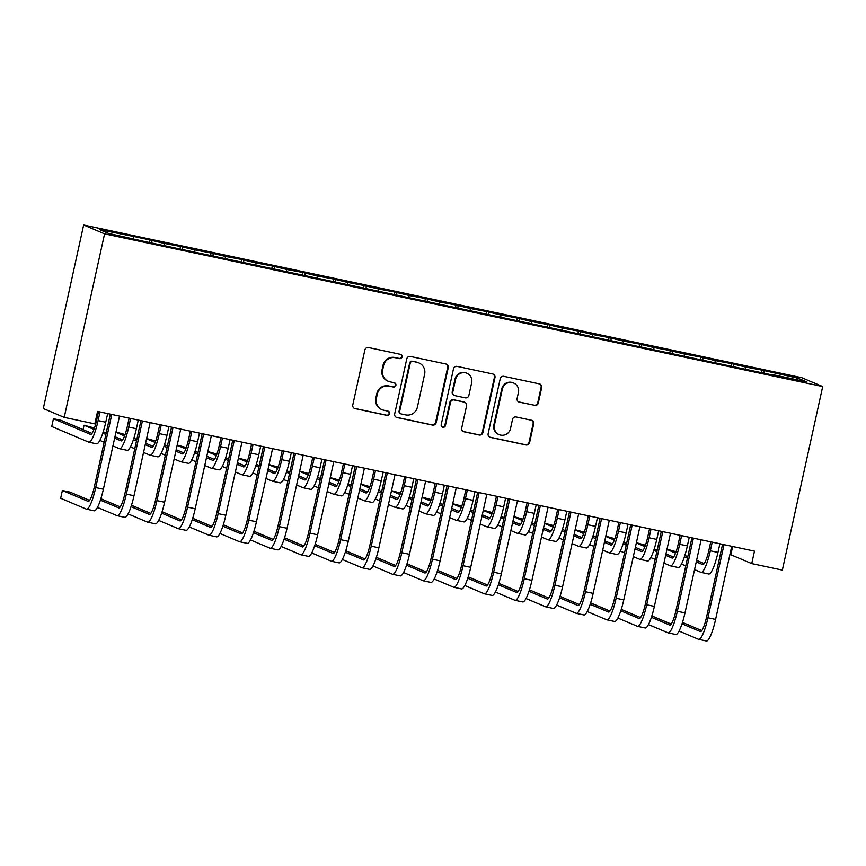 <?xml version="1.0" encoding="UTF-8"?>
<svg xmlns="http://www.w3.org/2000/svg" width="866" height="866" viewBox="0 0 866 866"><rect width="100%" height="100%" fill="white"/><g stroke="black" fill="none" stroke-linecap="round" stroke-linejoin="round"><path stroke-width="1.3" d="M402.095 356.933A2.187 2.154 112.9 0 0 400.46 354.346L368.537 347.558A3.128 3.074 112.9 0 0 364.857 349.972L352.776 404.931A3.128 3.074 112.9 0 0 355.103 408.622L387.026 415.409A2.187 2.154 112.9 0 0 388.358 411.263A2.187 2.154 112.9 0 0 387.968 411.134L383.844 410.257A10.013 9.818 112.9 0 1 376.374 398.447L377.381 393.868A10.013 9.818 112.9 0 1 389.148 386.139L393.272 387.015A2.187 2.154 112.9 0 0 394.593 382.859A2.187 2.154 112.9 0 0 394.214 382.74L390.079 381.863A10.013 9.818 112.9 0 1 382.62 370.053L383.627 365.463A10.013 9.818 112.9 0 1 395.383 357.745L399.518 358.621A2.187 2.154 112.9 0 0 402.095 356.933M388.336 381.311L387.773 381.072A10.013 9.818 112.9 0 1 382.047 369.804L383.053 365.225A10.013 9.818 112.9 0 1 394.82 357.506L398.955 358.383A2.187 2.154 112.9 0 0 400.547 354.367M354.281 408.319A3.128 3.074 112.9 0 0 354.54 408.384L386.463 415.171A2.187 2.154 112.9 0 0 388.065 411.155M382.09 409.715L381.527 409.466A10.013 9.818 112.9 0 1 375.812 398.208L376.818 393.629A10.013 9.818 112.9 0 1 388.574 385.9L392.709 386.777A2.187 2.154 112.9 0 0 394.301 382.761M534.614 405.407A3.128 3.074 112.9 0 0 538.295 402.993L541.683 387.567A3.128 3.074 112.9 0 0 539.345 383.876L503.893 376.342A3.128 3.074 112.9 0 0 500.223 378.756L488.132 433.714A3.128 3.074 112.9 0 0 490.47 437.406L525.922 444.951A3.128 3.074 112.9 0 0 529.602 442.537L533.694 423.907A3.128 3.074 112.9 0 0 531.356 420.216L516.19 416.99A3.128 3.074 112.9 0 0 512.51 419.404L510.485 428.638A8.368 8.216 112.9 0 1 499.184 434.635A8.368 8.216 112.9 0 1 494.41 425.217L502.356 389.04A8.368 8.216 112.9 0 1 513.657 383.043A8.368 8.216 112.9 0 1 518.431 392.46L517.11 398.49A3.128 3.074 112.9 0 0 519.438 402.181L534.051 405.169A3.128 3.074 112.9 0 0 537.732 402.755L541.12 387.329A3.128 3.074 112.9 0 0 539.605 383.952M754.47 551.133L97.555 411.437L94.827 423.885L64.214 417.38L104.569 233.842L822.7 386.55L782.344 570.088L751.731 563.582L754.47 551.133M448.242 367.704A3.128 3.074 112.9 0 0 445.903 364.012L410.452 356.467A3.128 3.074 112.9 0 0 406.771 358.881L394.69 413.851A3.128 3.074 112.9 0 0 397.018 417.542L432.48 425.076A3.128 3.074 112.9 0 0 436.15 422.662L448.242 367.704L447.668 367.465A3.128 3.074 112.9 0 0 446.163 364.077M457.172 366.405L492.624 373.95A3.128 3.074 112.9 0 1 494.962 377.641L482.871 432.599A3.128 3.074 112.9 0 1 479.201 435.013L464.024 431.788A3.128 3.074 112.9 0 1 461.697 428.096L466.59 405.808A3.128 3.074 112.9 0 0 464.263 402.116L454.195 399.973A3.128 3.074 112.9 0 0 450.515 402.387L445.416 425.596A2.187 2.154 112.9 0 1 442.461 427.165A2.187 2.154 112.9 0 1 441.205 424.697L453.492 368.819A3.128 3.074 112.9 0 1 457.172 366.405M104.569 233.842L83.656 225.008L801.786 377.717L822.7 386.55M149.331 242.502L149.894 239.947L131.524 236.039L99.861 229.728L108.564 233.409L144.243 241.419L772.656 375.054M149.894 239.947L164.139 243.4L164.075 245.219M179.944 249.007L180.507 246.464L164.139 243.4M180.507 246.464L194.753 249.906L194.688 251.725M210.557 255.513L211.109 252.969L194.753 249.906M211.109 252.969L225.366 256.423L225.301 258.23M241.159 262.03L241.722 259.475L225.366 256.423M241.722 259.475L255.979 262.928L255.914 264.747M271.772 268.536L272.335 265.992L255.979 262.928M272.335 265.992L286.581 269.434L286.527 271.253M302.386 275.042L302.948 272.498L286.581 269.434M302.948 272.498L317.194 275.951L317.129 277.759M332.999 281.558L333.562 279.004L317.194 275.951M333.562 279.004L347.807 282.457L347.742 284.275M363.612 288.064L364.164 285.52L347.807 282.457M364.164 285.52L378.42 288.963L378.355 290.781M394.214 294.57L394.777 292.026L378.42 288.963M394.777 292.026L409.033 295.479L408.969 297.287M424.827 301.087L425.39 298.532L409.033 295.479M425.39 298.532L439.636 301.985L439.582 303.804M455.44 307.592L456.003 305.048L439.636 301.985M456.003 305.048L470.249 308.491L470.184 310.309M486.053 314.098L486.616 311.554L470.249 308.491M486.616 311.554L500.862 315.007L500.797 316.815M516.666 320.615L517.219 318.06L500.862 315.007M517.219 318.06L531.475 321.513L531.41 323.332M547.269 327.121L547.832 324.577L531.475 321.513M547.832 324.577L562.088 328.019L562.023 329.838M577.882 333.627L578.445 331.083L562.088 328.019M578.445 331.083L592.701 334.536L592.636 336.344M608.495 340.143L609.058 337.588L592.701 334.536M609.058 337.588L623.303 341.042L623.239 342.86M639.108 346.649L639.671 344.105L623.303 341.042M639.671 344.105L653.917 347.547L653.852 349.366M669.721 353.155L670.273 350.611L653.917 347.547M670.273 350.611L684.53 354.064L684.465 355.872M700.323 359.671L700.886 357.117L684.53 354.064M700.886 357.117L715.143 360.57L715.078 362.389M730.936 366.177L731.499 363.633L715.143 360.57M731.499 363.633L745.756 367.076L745.691 368.894M761.55 372.683L762.112 370.139L745.756 367.076M762.112 370.139L797.792 378.15L806.495 381.819L772.818 374.664M764.115 370.984L764.039 373.214M797.792 378.15L796.071 379.611M733.502 364.478L733.426 366.708M702.9 357.972L702.813 360.202M672.287 351.455L672.211 353.685M641.674 344.949L641.598 347.179M611.06 338.444L610.985 340.674M580.447 331.927L580.372 334.157M549.845 325.421L549.758 327.651M519.232 318.915L519.145 321.145M488.619 312.399L488.543 314.629M458.006 305.893L457.93 308.123M427.393 299.387L427.317 301.617M396.79 292.87L396.704 295.1M366.177 286.365L366.091 288.595M335.564 279.859L335.488 282.089M304.951 273.342L304.875 275.572M274.338 266.836L274.262 269.066M243.736 260.33L243.649 262.56M213.123 253.814L213.036 256.044M182.51 247.308L182.434 249.538M151.896 240.802L151.821 243.032M732.636 546.489L730.828 554.738L751.731 563.582M64.214 417.38L43.3 408.535L83.656 225.008M133.526 236.894L133.461 238.702M396.195 417.228A3.128 3.074 112.9 0 0 396.455 417.304L431.907 424.838A3.128 3.074 112.9 0 0 435.587 422.424L447.668 367.465M412.811 361.447A2.187 2.154 112.9 0 0 410.246 363.135L399.637 411.382A2.187 2.154 112.9 0 0 401.272 413.97L405.624 414.89A10.013 9.818 112.9 0 0 417.39 407.161L424.632 374.188A10.013 9.818 112.9 0 0 417.174 362.378L412.248 361.209A2.187 2.154 112.9 0 0 409.672 362.897L410.246 363.135M400.882 413.851L400.319 413.602A2.187 2.154 112.9 0 1 399.064 411.144L409.672 362.897M418.917 362.919L418.354 362.681A10.013 9.818 112.9 0 0 416.6 362.14L417.174 362.378M412.248 361.209L416.6 362.14M463.202 431.485A3.128 3.074 112.9 0 0 463.462 431.549L478.638 434.775A3.128 3.074 112.9 0 0 482.308 432.361L494.399 377.403A3.128 3.074 112.9 0 0 492.884 374.015M464.804 402.279L464.241 402.041A3.128 3.074 112.9 0 0 463.7 401.878L453.632 399.735A3.128 3.074 112.9 0 0 449.952 402.149L444.853 425.358L445.416 425.596M442.19 427.025A2.187 2.154 112.9 0 0 444.853 425.358M471.678 382.675A8.368 8.216 112.9 0 0 466.893 373.257A8.368 8.216 112.9 0 0 455.603 379.254L452.799 392.006A3.128 3.074 112.9 0 0 455.137 395.697L465.204 397.84A3.128 3.074 112.9 0 0 468.874 395.426L471.678 382.675M466.893 373.257L466.33 373.019A8.368 8.216 112.9 0 0 455.04 379.016L455.603 379.254M454.585 395.524L454.022 395.286A3.128 3.074 112.9 0 1 452.236 391.768L455.04 379.016M518.615 401.878A3.128 3.074 112.9 0 0 518.875 401.943L534.051 405.169M513.657 383.043L513.094 382.804A8.368 8.216 112.9 0 0 501.793 388.802L502.356 389.04M499.184 434.635L498.621 434.396A8.368 8.216 112.9 0 1 493.837 424.979L501.793 388.802M489.647 437.103A3.128 3.074 112.9 0 0 489.907 437.168L525.359 444.713A3.128 3.074 112.9 0 0 529.029 442.299L533.131 423.669A3.128 3.074 112.9 0 0 531.616 420.281M98.518 411.642L96.689 419.999A15.934 3.009 102 0 1 90.54 434.396A15.934 3.009 102 0 1 90.443 434.364L53.443 418.733L51.733 426.505L88.733 442.136A23.902 4.525 -78 0 0 88.884 442.19A23.902 4.525 -78 0 0 98.096 420.595L100.001 411.956M96.386 443.771A23.902 4.525 -78 0 0 96.537 443.814A23.902 4.525 -78 0 0 105.749 422.229L107.655 413.591M91.958 433.401L61.096 420.356L53.443 418.733M111.736 414.457L111 414.294M89.588 500.386L70.027 492.126L62.374 490.502L60.663 498.275L86.351 509.132A23.902 4.525 -78 0 0 86.513 509.176A23.902 4.525 -78 0 0 95.725 487.59L111.768 414.619M94.004 510.756A23.902 4.525 -78 0 0 94.167 510.81A23.902 4.525 -78 0 0 103.379 489.214L119.519 416.113M110.328 414.154L94.307 486.995A15.934 3.009 102 0 1 88.17 501.382A15.934 3.009 102 0 1 88.061 501.349L62.374 490.502M129.131 418.159L127.302 426.516A15.934 3.009 102 0 1 121.153 440.902A15.934 3.009 102 0 1 121.056 440.87L114.604 438.153M126.999 450.277A23.902 4.525 -78 0 0 127.15 450.32A23.902 4.525 -78 0 0 136.363 428.735L138.257 420.097M112.894 445.925L119.346 448.653A23.902 4.525 -78 0 0 119.497 448.696A23.902 4.525 -78 0 0 128.709 427.111L130.614 418.473M122.571 439.906L114.929 436.68M106.182 432.989L103.238 431.744M94.459 428.031L84.056 425.238L83.093 429.655M105.858 434.451L102.783 433.152M93.95 429.417L84.056 425.238M99.828 440.404L104.147 442.234M159.745 424.665L157.904 433.022A15.934 3.009 102 0 1 151.766 447.419A15.934 3.009 102 0 1 151.658 447.376L145.217 444.659M157.601 456.783A23.902 4.525 -78 0 0 157.764 456.837A23.902 4.525 -78 0 0 166.976 435.241L168.87 426.602M143.507 452.431L149.948 455.159A23.902 4.525 -78 0 0 150.11 455.202A23.902 4.525 -78 0 0 159.322 433.617L161.217 424.979M153.185 446.423L145.542 443.186M136.796 439.495L133.851 438.25M125.072 434.537L115.947 432.026M136.471 440.967L133.396 439.668M124.552 435.934L115.892 432.275M130.441 446.91L134.76 448.74M142.349 420.963L141.602 420.811M97.457 507.4L116.964 515.638A23.902 4.525 -78 0 0 117.127 515.692A23.902 4.525 -78 0 0 126.339 494.096L142.381 421.136M124.617 517.262A23.902 4.525 -78 0 0 124.78 517.316A23.902 4.525 -78 0 0 133.992 495.731L150.121 422.619M140.941 420.66L124.921 493.501A15.934 3.009 102 0 1 118.783 507.898A15.934 3.009 102 0 1 118.674 507.866L100.413 500.147M120.201 506.902L100.867 498.729M172.962 427.479L172.215 427.317M128.071 513.906L147.577 522.144A23.902 4.525 -78 0 0 147.74 522.198A23.902 4.525 -78 0 0 156.941 500.613L172.984 427.642M155.231 523.778A23.902 4.525 -78 0 0 155.393 523.822A23.902 4.525 -78 0 0 164.594 502.237L180.734 429.125M171.544 427.176L155.534 500.018A15.934 3.009 102 0 1 149.396 514.404A15.934 3.009 102 0 1 149.288 514.372L131.026 506.653M150.814 513.408L131.48 505.246M190.358 431.171L188.517 439.527A15.934 3.009 102 0 1 182.38 453.925A15.934 3.009 102 0 1 182.271 453.892L175.83 451.164M188.214 463.299A23.902 4.525 -78 0 0 188.377 463.342A23.902 4.525 -78 0 0 197.589 441.757L199.483 433.119M174.12 458.948L180.561 461.665A23.902 4.525 -78 0 0 180.723 461.719A23.902 4.525 -78 0 0 189.935 440.123L191.83 431.485M183.798 452.929L176.155 449.692M167.409 446.001L164.464 444.756M155.674 441.043L146.56 438.532M167.084 447.473L164.01 446.174M155.166 442.439L146.506 438.781M161.054 453.427L165.374 455.245M220.971 437.687L219.13 446.044A15.934 3.009 102 0 1 212.993 460.431A15.934 3.009 102 0 1 212.884 460.398L206.444 457.681M218.827 469.805A23.902 4.525 -78 0 0 218.99 469.848A23.902 4.525 -78 0 0 228.191 448.263L230.096 439.625M204.733 465.453L211.174 468.181A23.902 4.525 -78 0 0 211.336 468.225A23.902 4.525 -78 0 0 220.538 446.64L222.443 438.001M214.411 459.435L206.757 456.209M198.022 452.517L195.077 451.273M186.287 447.56L177.173 445.037M197.697 453.979L194.623 452.68M185.779 448.945L177.119 445.286M191.667 459.933L195.987 461.762M203.575 433.985L202.828 433.823M158.684 520.412L178.19 528.661A23.902 4.525 -78 0 0 178.342 528.704A23.902 4.525 -78 0 0 187.554 507.119L203.597 434.147M185.844 530.284A23.902 4.525 -78 0 0 185.995 530.338A23.902 4.525 -78 0 0 195.207 508.743L211.347 435.641M202.157 433.682L186.147 506.523A15.934 3.009 102 0 1 179.998 520.91A15.934 3.009 102 0 1 179.901 520.877L161.628 513.159M181.416 519.914L162.094 511.752M234.188 440.491L233.441 440.339M189.286 526.929L208.803 535.166A23.902 4.525 -78 0 0 208.955 535.22A23.902 4.525 -78 0 0 218.167 513.625L234.21 440.664M216.457 536.79A23.902 4.525 -78 0 0 216.608 536.844A23.902 4.525 -78 0 0 225.82 515.259L241.96 442.147M232.77 440.188L216.76 513.029A15.934 3.009 102 0 1 210.611 527.426A15.934 3.009 102 0 1 210.514 527.394L192.241 519.676M212.029 526.431L192.696 518.258M251.573 444.193L249.744 452.55A15.934 3.009 102 0 1 243.595 466.947A15.934 3.009 102 0 1 243.498 466.904L237.046 464.187M249.44 476.311A23.902 4.525 -78 0 0 249.592 476.365A23.902 4.525 -78 0 0 258.804 454.769L260.709 446.131M235.335 471.959L241.787 474.687A23.902 4.525 -78 0 0 241.939 474.73A23.902 4.525 -78 0 0 251.151 453.145L253.056 444.507M245.013 465.951L237.371 462.715M228.635 459.023L225.69 457.778M216.901 454.065L207.786 451.554M228.31 460.495L225.225 459.197M216.392 455.462L207.732 451.803M222.281 466.438L226.6 468.268M264.79 447.008L264.054 446.845M219.899 533.434L239.406 541.672A23.902 4.525 -78 0 0 239.568 541.726A23.902 4.525 -78 0 0 248.78 520.141L264.823 447.17M247.059 543.307A23.902 4.525 -78 0 0 247.221 543.35A23.902 4.525 -78 0 0 256.433 521.765L272.574 448.653M263.383 446.704L247.362 519.546A15.934 3.009 102 0 1 241.224 533.932A15.934 3.009 102 0 1 241.116 533.9L222.854 526.182M242.642 532.936L223.309 524.774M282.186 450.699L280.357 459.056A15.934 3.009 102 0 1 274.208 473.453A15.934 3.009 102 0 1 274.111 473.421L267.659 470.693M280.054 482.827A23.902 4.525 -78 0 0 280.205 482.871A23.902 4.525 -78 0 0 289.417 461.286L291.322 452.647M265.949 478.476L272.4 481.193A23.902 4.525 -78 0 0 272.552 481.247A23.902 4.525 -78 0 0 281.764 459.651L283.669 451.013M275.626 472.457L267.984 469.22M259.237 465.529L256.293 464.284M247.514 460.571L238.399 458.06M258.912 467.001L255.838 465.702M247.005 461.968L238.345 458.309M252.883 472.955L257.213 474.774M295.403 453.513L294.656 453.351M250.512 539.94L270.019 548.189A23.902 4.525 -78 0 0 270.181 548.232A23.902 4.525 -78 0 0 279.393 526.647L295.436 453.676M277.672 549.813A23.902 4.525 -78 0 0 277.834 549.867A23.902 4.525 -78 0 0 287.047 528.271L303.187 455.17M293.996 453.21L277.975 526.052A15.934 3.009 102 0 1 271.837 540.438A15.934 3.009 102 0 1 271.729 540.406L253.467 532.687M273.255 539.442L253.922 531.28M312.799 457.216L310.959 465.572A15.934 3.009 102 0 1 304.821 479.959A15.934 3.009 102 0 1 304.713 479.926L298.272 477.209M310.656 489.333A23.902 4.525 -78 0 0 310.818 489.387A23.902 4.525 -78 0 0 320.03 467.792L321.925 459.153M296.562 484.982L303.003 487.71A23.902 4.525 -78 0 0 303.165 487.753A23.902 4.525 -78 0 0 312.377 466.168L314.271 457.529M306.239 478.963L298.597 475.737M289.85 472.046L286.906 470.801M278.127 467.088L269.012 464.566M289.525 473.507L286.451 472.208M277.607 468.474L268.958 464.815M283.496 479.461L287.815 481.29M343.412 463.721L341.572 472.078A15.934 3.009 102 0 1 335.434 486.476A15.934 3.009 102 0 1 335.326 486.432L328.885 483.715M341.269 495.839A23.902 4.525 -78 0 0 341.431 495.893A23.902 4.525 -78 0 0 350.643 474.297L352.538 465.659M327.175 491.487L333.616 494.215A23.902 4.525 -78 0 0 333.778 494.27A23.902 4.525 -78 0 0 342.99 472.674L344.885 464.035M336.852 485.48L329.21 482.243M320.463 478.552L317.519 477.307M308.729 473.594L299.614 471.082M320.139 480.024L317.064 478.725M308.22 474.99L299.56 471.331M314.109 485.967L318.428 487.796M374.025 470.227L372.185 478.584A15.934 3.009 102 0 1 366.047 492.981A15.934 3.009 102 0 1 365.939 492.949L359.498 490.221M371.882 502.356A23.902 4.525 -78 0 0 372.044 502.399A23.902 4.525 -78 0 0 381.246 480.814L383.151 472.176M357.788 498.004L364.229 500.721A23.902 4.525 -78 0 0 364.391 500.775A23.902 4.525 -78 0 0 373.603 479.179L375.498 470.541M367.465 491.985L359.812 488.749M351.076 485.057L348.132 483.813M339.342 480.1L330.227 477.588M350.752 486.53L347.677 485.231M338.833 481.496L330.173 477.837M344.722 492.483L349.041 494.302M404.639 476.744L402.798 485.101A15.934 3.009 102 0 1 396.66 499.487A15.934 3.009 102 0 1 396.552 499.455L390.101 496.738M402.495 508.862A23.902 4.525 -78 0 0 402.647 508.916A23.902 4.525 -78 0 0 411.859 487.32L413.764 478.681M388.39 504.51L394.842 507.238A23.902 4.525 -78 0 0 394.993 507.281A23.902 4.525 -78 0 0 404.205 485.696L406.111 477.058M398.068 498.491L390.425 495.265M381.69 491.574L378.745 490.329M369.955 486.616L360.841 484.105M381.365 493.035L378.29 491.736M369.446 488.002L360.786 484.343M375.335 498.989L379.654 500.819M435.241 483.25L433.411 491.607A15.934 3.009 102 0 1 427.263 506.004A15.934 3.009 102 0 1 427.165 505.971L420.714 503.243M433.108 515.367A23.902 4.525 -78 0 0 433.26 515.422A23.902 4.525 -78 0 0 442.472 493.826L444.377 485.187M419.003 511.016L425.455 513.744A23.902 4.525 -78 0 0 425.607 513.798A23.902 4.525 -78 0 0 434.819 492.202L436.724 483.564M428.681 505.008L421.038 501.771M412.292 498.08L409.347 496.835M400.568 493.122L391.454 490.611M411.978 499.552L408.893 498.253M400.06 494.518L391.4 490.86M405.938 505.495L410.267 507.324M465.854 489.755L464.014 498.112A15.934 3.009 102 0 1 457.876 512.51A15.934 3.009 102 0 1 457.768 512.477L451.327 509.749M463.711 521.884A23.902 4.525 -78 0 0 463.873 521.927A23.902 4.525 -78 0 0 473.085 500.342L474.979 491.704M449.616 517.532L456.057 520.25A23.902 4.525 -78 0 0 456.22 520.304A23.902 4.525 -78 0 0 465.432 498.708L467.326 490.069M459.294 511.514L451.651 508.288M442.905 504.586L439.96 503.341M431.181 499.628L422.067 497.116M442.58 506.058L439.506 504.759M430.662 501.024L422.013 497.365M436.551 512.012L440.87 513.83M496.467 496.272L494.627 504.629A15.934 3.009 102 0 1 488.489 519.015A15.934 3.009 102 0 1 488.381 518.983L481.94 516.266M494.324 528.39A23.902 4.525 -78 0 0 494.486 528.444A23.902 4.525 -78 0 0 503.698 506.848L505.592 498.21M480.229 524.038L486.67 526.766A23.902 4.525 -78 0 0 486.833 526.809A23.902 4.525 -78 0 0 496.045 505.224L497.939 496.586M489.907 518.02L482.265 514.794M473.518 511.102L470.574 509.858M461.784 506.145L452.669 503.633M473.193 512.564L470.119 511.265M461.275 507.53L452.615 503.871M467.164 518.518L471.483 520.347M527.08 502.778L525.24 511.135A15.934 3.009 102 0 1 519.102 525.532A15.934 3.009 102 0 1 518.994 525.5L512.553 522.772M524.937 534.896A23.902 4.525 -78 0 0 525.099 534.95A23.902 4.525 -78 0 0 534.311 513.354L536.206 504.716M510.843 530.544L517.283 533.272A23.902 4.525 -78 0 0 517.446 533.326A23.902 4.525 -78 0 0 526.658 511.73L528.552 503.092M520.52 524.536L512.867 521.3M504.131 517.608L501.187 516.363M492.397 512.65L483.282 510.139M503.806 519.08L500.732 517.781M491.888 514.047L483.228 510.388M497.777 525.023L502.096 526.853M557.693 509.284L555.853 517.641A15.934 3.009 102 0 1 549.715 532.038A15.934 3.009 102 0 1 549.607 532.005L543.155 529.278M555.55 541.412A23.902 4.525 -78 0 0 555.701 541.456A23.902 4.525 -78 0 0 564.913 519.871L566.819 511.232M541.445 537.061L547.897 539.778A23.902 4.525 -78 0 0 548.048 539.832A23.902 4.525 -78 0 0 557.26 518.236L559.165 509.598M551.122 531.042L543.48 527.816M534.744 524.114L531.8 522.869M523.01 519.156L513.895 516.645M534.419 525.586L531.345 524.287M522.501 520.553L513.841 516.894M528.39 531.54L532.709 533.359M326.017 460.019L325.27 459.868M281.125 546.457L300.632 554.695A23.902 4.525 -78 0 0 300.794 554.749A23.902 4.525 -78 0 0 310.006 533.153L326.049 460.192M308.285 556.318A23.902 4.525 -78 0 0 308.448 556.373A23.902 4.525 -78 0 0 317.649 534.787L333.789 461.675M324.598 459.727L308.588 532.558A15.934 3.009 102 0 1 302.45 546.955A15.934 3.009 102 0 1 302.342 546.922L284.08 539.204M303.869 545.959L284.535 537.786M356.63 466.536L355.883 466.373M311.738 552.963L331.245 561.2A23.902 4.525 -78 0 0 331.397 561.255A23.902 4.525 -78 0 0 340.609 539.67L356.651 466.698M338.898 562.835A23.902 4.525 -78 0 0 339.05 562.878A23.902 4.525 -78 0 0 348.262 541.293L364.402 468.181M355.212 466.233L339.201 539.074A15.934 3.009 102 0 1 333.064 553.461A15.934 3.009 102 0 1 332.955 553.428L314.694 545.71M334.471 552.465L315.148 544.303M387.243 473.042L386.496 472.879M342.341 559.468L361.858 567.717A23.902 4.525 -78 0 0 362.01 567.76A23.902 4.525 -78 0 0 371.222 546.175L387.264 473.204M369.511 569.341A23.902 4.525 -78 0 0 369.663 569.395A23.902 4.525 -78 0 0 378.875 547.799L395.015 474.698M385.825 472.739L369.814 545.58A15.934 3.009 102 0 1 363.666 559.966A15.934 3.009 102 0 1 363.568 559.934L345.296 552.227M365.084 558.971L345.75 550.808M417.845 479.548L417.109 479.396M372.954 565.985L392.46 574.223A23.902 4.525 -78 0 0 392.623 574.277A23.902 4.525 -78 0 0 401.835 552.681L417.877 479.721M400.114 575.847A23.902 4.525 -78 0 0 400.276 575.901A23.902 4.525 -78 0 0 409.488 554.316L425.628 481.204M416.438 479.255L400.417 552.086A15.934 3.009 102 0 1 394.279 566.483A15.934 3.009 102 0 1 394.171 566.451L375.909 558.732M395.697 565.487L376.364 557.314M448.458 486.064L447.711 485.902M403.567 572.491L423.073 580.729A23.902 4.525 -78 0 0 423.236 580.783A23.902 4.525 -78 0 0 432.448 559.198L448.491 486.227M430.727 582.363A23.902 4.525 -78 0 0 430.889 582.407A23.902 4.525 -78 0 0 440.101 560.822L456.241 487.71M447.051 485.761L431.03 558.602A15.934 3.009 102 0 1 424.892 572.989A15.934 3.009 102 0 1 424.784 572.956L406.522 565.238M426.31 571.993L406.977 563.831M479.071 492.57L478.324 492.408M434.18 578.997L453.687 587.245A23.902 4.525 -78 0 0 453.849 587.289A23.902 4.525 -78 0 0 463.061 565.704L479.104 492.732M461.34 588.869A23.902 4.525 -78 0 0 461.502 588.923A23.902 4.525 -78 0 0 470.714 567.327L486.844 494.226M477.653 492.267L461.643 565.108A15.934 3.009 102 0 1 455.505 579.495A15.934 3.009 102 0 1 455.397 579.462L437.135 571.755M456.923 578.499L437.59 570.337M509.684 499.076L508.937 498.924M464.793 585.513L484.3 593.751A23.902 4.525 -78 0 0 484.451 593.805A23.902 4.525 -78 0 0 493.663 572.21L509.706 499.249M491.953 595.375A23.902 4.525 -78 0 0 492.105 595.429A23.902 4.525 -78 0 0 501.317 573.844L517.457 500.732M508.266 498.784L492.256 571.614A15.934 3.009 102 0 1 486.118 586.011A15.934 3.009 102 0 1 486.01 585.979L467.748 578.261M487.526 585.015L468.203 576.843M540.297 505.592L539.55 505.43M495.395 592.019L514.913 600.268A23.902 4.525 -78 0 0 515.064 600.311A23.902 4.525 -78 0 0 524.276 578.726L540.319 505.755M522.566 601.892A23.902 4.525 -78 0 0 522.718 601.935A23.902 4.525 -78 0 0 531.93 580.35L548.07 507.238M538.879 505.289L522.869 578.131A15.934 3.009 102 0 1 516.721 592.517A15.934 3.009 102 0 1 516.623 592.485L498.351 584.767M518.139 591.521L498.816 583.359M570.9 512.098L570.164 511.936M526.008 598.525L545.526 606.774A23.902 4.525 -78 0 0 545.677 606.817A23.902 4.525 -78 0 0 554.889 585.232L570.932 512.261M553.168 608.397A23.902 4.525 -78 0 0 553.331 608.452A23.902 4.525 -78 0 0 562.543 586.856L578.683 513.755M569.492 511.795L553.471 584.637A15.934 3.009 102 0 1 547.334 599.023A15.934 3.009 102 0 1 547.225 598.991L528.964 591.283M548.752 598.027L529.418 589.865M588.295 515.8L586.466 524.157A15.934 3.009 102 0 1 580.317 538.544A15.934 3.009 102 0 1 580.22 538.511L573.768 535.794M586.163 547.918A23.902 4.525 -78 0 0 586.314 547.972A23.902 4.525 -78 0 0 595.527 526.376L597.432 517.738M572.058 543.567L578.51 546.294A23.902 4.525 -78 0 0 578.661 546.338A23.902 4.525 -78 0 0 587.873 524.753L589.778 516.114M581.736 537.548L574.093 534.322M565.346 530.631L562.413 529.386M553.623 525.673L544.508 523.161M565.033 532.092L561.947 530.793M553.114 527.058L544.454 523.4M558.992 538.046L563.322 539.875M601.513 518.604L600.766 518.453M556.622 605.042L576.128 613.28A23.902 4.525 -78 0 0 576.291 613.334A23.902 4.525 -78 0 0 585.503 591.738L601.545 518.777M583.781 614.914A23.902 4.525 -78 0 0 583.944 614.957A23.902 4.525 -78 0 0 593.156 593.372L609.296 520.26M600.106 518.312L584.085 591.142A15.934 3.009 102 0 1 577.947 605.54A15.934 3.009 102 0 1 577.838 605.507L559.577 597.789M579.365 604.544L560.031 596.371M618.909 522.306L617.068 530.663A15.934 3.009 102 0 1 610.931 545.06A15.934 3.009 102 0 1 610.822 545.028L604.381 542.3M616.765 554.424A23.902 4.525 -78 0 0 616.928 554.478A23.902 4.525 -78 0 0 626.14 532.882L628.034 524.244M602.671 550.072L609.123 552.8A23.902 4.525 -78 0 0 609.274 552.854A23.902 4.525 -78 0 0 618.486 531.259L620.381 522.62M612.349 544.065L604.706 540.828M595.96 537.136L593.015 535.892M584.236 532.179L575.121 529.667M595.635 538.609L592.56 537.31M583.716 533.575L575.067 529.916M589.605 544.552L593.924 546.381M632.126 525.121L631.379 524.958M587.235 611.548L606.741 619.796A23.902 4.525 -78 0 0 606.904 619.84A23.902 4.525 -78 0 0 616.116 598.254L632.158 525.283M614.395 621.42A23.902 4.525 -78 0 0 614.557 621.463A23.902 4.525 -78 0 0 623.769 599.878L639.898 526.766M630.708 524.818L614.698 597.659A15.934 3.009 102 0 1 608.56 612.045A15.934 3.009 102 0 1 608.452 612.013L590.19 604.295M609.978 611.05L590.644 602.888M649.522 528.812L647.681 537.169A15.934 3.009 102 0 1 641.544 551.566A15.934 3.009 102 0 1 641.435 551.534L634.995 548.806M647.378 560.941A23.902 4.525 -78 0 0 647.541 560.984A23.902 4.525 -78 0 0 656.753 539.399L658.647 530.761M633.284 556.589L639.725 559.306A23.902 4.525 -78 0 0 639.887 559.36A23.902 4.525 -78 0 0 649.099 537.764L650.994 529.126M642.962 550.57L635.319 547.344M626.573 543.642L623.628 542.397M614.838 538.684L605.724 536.173M626.248 545.115L623.174 543.816M614.33 540.081L605.67 536.422M620.218 551.068L624.538 552.887M662.739 531.627L661.992 531.464M617.848 618.053L637.354 626.302A23.902 4.525 -78 0 0 637.517 626.345A23.902 4.525 -78 0 0 646.718 604.76L662.761 531.789M645.008 627.926A23.902 4.525 -78 0 0 645.159 627.98A23.902 4.525 -78 0 0 654.371 606.384L670.511 533.283M661.321 531.323L645.311 604.165A15.934 3.009 102 0 1 639.173 618.551A15.934 3.009 102 0 1 639.065 618.519L620.803 610.811M640.591 617.555L621.258 609.393M680.135 535.329L678.295 543.686A15.934 3.009 102 0 1 672.157 558.072A15.934 3.009 102 0 1 672.048 558.04L665.608 555.322M677.991 567.447A23.902 4.525 -78 0 0 678.154 567.501A23.902 4.525 -78 0 0 687.366 545.905L689.26 537.266M663.897 563.095L670.338 565.823A23.902 4.525 -78 0 0 670.5 565.866A23.902 4.525 -78 0 0 679.713 544.281L681.607 535.643M673.575 557.076L665.922 553.85M657.186 550.159L654.241 548.914M645.451 545.201L636.337 542.69M656.861 551.62L653.787 550.321M644.943 546.587L636.283 542.928M650.831 557.574L655.151 559.404M693.352 538.132L692.605 537.981M648.461 624.57L667.967 632.808A23.902 4.525 -78 0 0 668.119 632.862A23.902 4.525 -78 0 0 677.331 611.266L693.374 538.306M675.621 634.442A23.902 4.525 -78 0 0 675.772 634.486A23.902 4.525 -78 0 0 684.984 612.901L701.124 539.789M691.934 537.84L675.924 610.671A15.934 3.009 102 0 1 669.775 625.068A15.934 3.009 102 0 1 669.678 625.035L651.405 617.317M671.193 624.072L651.871 615.899M710.748 541.835L708.908 550.191A15.934 3.009 102 0 1 702.77 564.589A15.934 3.009 102 0 1 702.662 564.556L696.21 561.828M708.605 573.952A23.902 4.525 -78 0 0 708.756 574.006A23.902 4.525 -78 0 0 717.968 552.411L719.873 543.772M694.5 569.601L700.951 572.329A23.902 4.525 -78 0 0 701.114 572.383A23.902 4.525 -78 0 0 710.315 550.787L712.22 542.148M704.188 563.593L696.535 560.356M687.799 556.665L684.854 555.42M676.065 551.707L666.95 549.196M687.474 558.137L684.4 556.838M675.556 553.103L666.896 549.445M681.445 564.08L685.764 565.909M723.954 544.649L723.218 544.487M679.063 631.076L698.581 639.325A23.902 4.525 -78 0 0 698.732 639.368A23.902 4.525 -78 0 0 707.944 617.783L723.987 544.811M706.234 640.948A23.902 4.525 -78 0 0 706.385 640.992A23.902 4.525 -78 0 0 715.597 619.407L731.738 546.294M722.547 544.346L706.526 617.187A15.934 3.009 102 0 1 700.388 631.574A15.934 3.009 102 0 1 700.291 631.541L682.018 623.823M701.806 630.578L682.473 622.416M394.82 357.506L395.383 357.745M383.053 365.225L383.627 365.463M382.047 369.804L382.62 370.053M392.709 386.777L393.272 387.015M388.574 385.9L389.148 386.139M376.818 393.629L377.381 393.868M375.812 398.208L376.374 398.447M386.463 415.171L387.026 415.409M354.54 408.384L355.103 408.622M398.955 358.383L399.518 358.621M435.587 422.424L436.15 422.662M431.907 424.838L432.48 425.076M396.455 417.304L397.018 417.542M399.064 411.144L399.637 411.382M494.399 377.403L494.962 377.641M482.308 432.361L482.871 432.599M478.638 434.775L479.201 435.013M463.462 431.549L464.024 431.788M463.7 401.878L464.263 402.116M453.632 399.735L454.195 399.973M449.952 402.149L450.515 402.387M452.236 391.768L452.799 392.006M518.875 401.943L519.438 402.181M493.837 424.979L494.41 425.217M533.131 423.669L533.694 423.907M529.029 442.299L529.602 442.537M525.359 444.713L525.922 444.951M489.907 437.168L490.47 437.406M541.12 387.329L541.683 387.567M537.732 402.755L538.295 402.993M98.096 420.595L105.749 422.229M95.725 487.59L103.379 489.214M128.709 427.111L136.363 428.735M159.322 433.617L166.976 435.241M126.339 494.096L133.992 495.731M156.941 500.613L164.594 502.237M189.935 440.123L197.589 441.757M220.538 446.64L228.191 448.263M187.554 507.119L195.207 508.743M218.167 513.625L225.82 515.259M251.151 453.145L258.804 454.769M248.78 520.141L256.433 521.765M281.764 459.651L289.417 461.286M279.393 526.647L287.047 528.271M312.377 466.168L320.03 467.792M342.99 472.674L350.643 474.297M373.603 479.179L381.246 480.814M404.205 485.696L411.859 487.32M434.819 492.202L442.472 493.826M465.432 498.708L473.085 500.342M496.045 505.224L503.698 506.848M526.658 511.73L534.311 513.354M557.26 518.236L564.913 519.871M310.006 533.153L317.649 534.787M340.609 539.67L348.262 541.293M371.222 546.175L378.875 547.799M401.835 552.681L409.488 554.316M432.448 559.198L440.101 560.822M463.061 565.704L470.714 567.327M493.663 572.21L501.317 573.844M524.276 578.726L531.93 580.35M554.889 585.232L562.543 586.856M587.873 524.753L595.527 526.376M585.503 591.738L593.156 593.372M618.486 531.259L626.14 532.882M616.116 598.254L623.769 599.878M649.099 537.764L656.753 539.399M646.718 604.76L654.371 606.384M679.713 544.281L687.366 545.905M677.331 611.266L684.984 612.901M710.315 550.787L717.968 552.411M707.944 617.783L715.597 619.407M88.884 442.19L96.537 443.814M86.513 509.176L94.167 510.81M119.497 448.696L127.15 450.32M150.11 455.202L157.764 456.837M117.127 515.692L124.78 517.316M147.74 522.198L155.393 523.822M180.723 461.719L188.377 463.342M211.336 468.225L218.99 469.848M178.342 528.704L185.995 530.338M208.955 535.22L216.608 536.844M241.939 474.73L249.592 476.365M239.568 541.726L247.221 543.35M272.552 481.247L280.205 482.871M270.181 548.232L277.834 549.867M303.165 487.753L310.818 489.387M333.778 494.27L341.431 495.893M364.391 500.775L372.044 502.399M394.993 507.281L402.647 508.916M425.607 513.798L433.26 515.422M456.22 520.304L463.873 521.927M486.833 526.809L494.486 528.444M517.446 533.326L525.099 534.95M548.048 539.832L555.701 541.456M300.794 554.749L308.448 556.373M331.397 561.255L339.05 562.878M362.01 567.76L369.663 569.395M392.623 574.277L400.276 575.901M423.236 580.783L430.889 582.407M453.849 587.289L461.502 588.923M484.451 593.805L492.105 595.429M515.064 600.311L522.718 601.935M545.677 606.817L553.331 608.452M578.661 546.338L586.314 547.972M576.291 613.334L583.944 614.957M609.274 552.854L616.928 554.478M606.904 619.84L614.557 621.463M639.887 559.36L647.541 560.984M637.517 626.345L645.159 627.98M670.5 565.866L678.154 567.501M668.119 632.862L675.772 634.486M701.114 572.383L708.756 574.006M698.732 639.368L706.385 640.992"/></g></svg>
